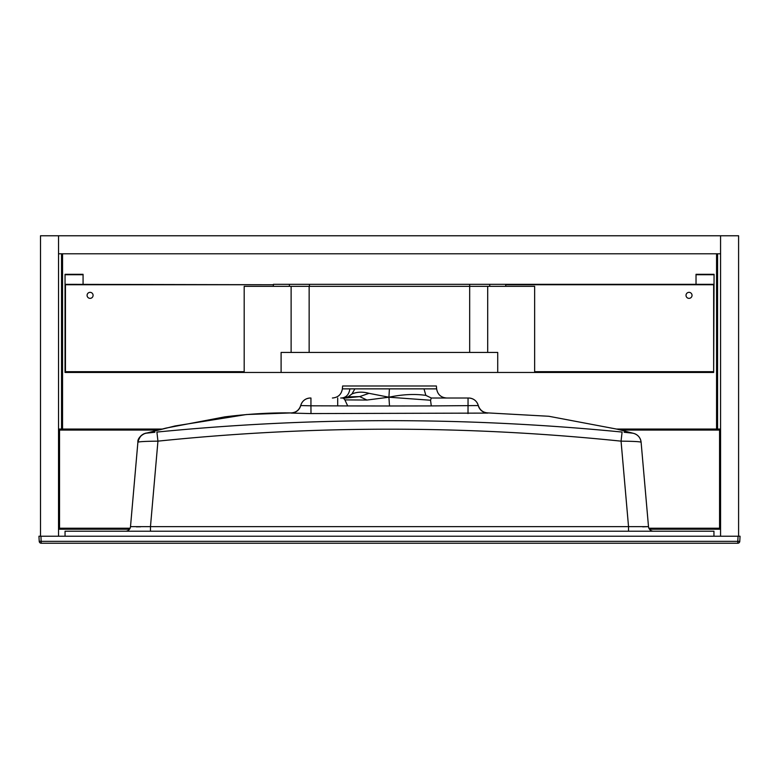 <?xml version="1.0" encoding="UTF-8"?>
<svg xmlns="http://www.w3.org/2000/svg" width="779" height="779" viewBox="0 0 779 779"><rect width="100%" height="100%" fill="white"/><g stroke="black" fill="none" stroke-linecap="round" stroke-linejoin="round"><path stroke-width="1.17" d="M309.146 352.439L309.146 286.341L244.187 286.341L244.187 372.469L497.723 372.469L281.102 372.469L281.102 352.439L497.723 352.439L497.723 372.469L713.661 372.469L713.661 284.734L505.737 284.734L505.737 286.341M309.146 286.341L534.637 286.341L534.637 372.469M487.703 286.341L487.703 352.439M291.122 286.341L291.122 352.439M737.781 543.236A2.006 2.006 0 0 0 739.777 541.347A2.006 2.006 0 0 1 737.781 543.236A2.006 2.006 0 0 0 739.777 541.347L740.05 536.225L739.777 541.347L737.781 541.347L738.054 536.225L40.946 536.225L41.219 543.236A2.006 2.006 0 0 1 39.223 541.347L737.781 541.347L737.781 543.236L41.219 543.236A2.006 2.006 0 0 1 39.223 541.347L38.95 536.225L58.532 536.225L58.532 235.764L720.565 235.764L720.565 253.788L58.532 253.788L58.532 235.764L40.508 235.764L40.508 536.225M629.753 543.236L407.027 543.236L629.753 543.236M371.973 543.236L407.027 543.236M738.599 536.225L720.565 536.225L720.565 235.764L738.599 235.764L738.599 536.225L740.05 536.225M713.954 536.225L713.954 531.22L65.046 531.22L65.046 536.225M340.676 398.011L341.494 398.011C346.266 397.533 349.06 394.486 349.878 388.867L389.412 388.867L388.916 397.212L368.993 393.327L359.684 396.608L343.51 398.264L344.883 399.89L366.987 400.046L388.916 397.212C402.422 394.378 414.73 393.765 425.85 395.381L431.303 398.011L468.578 398.011A10.02 10.02 90 0 1 478.277 405.557L431.284 405.917L430.544 400.24L388.916 397.212L389.5 405.986L431.284 405.917M425.85 395.381L424 388.867L389.412 388.867M424 388.867L436.63 388.867L436.376 385.994L342.624 385.994L342.371 388.867L349.878 388.867M342.166 398.011L348.116 396.862L351.942 393.95L354.883 388.867M351.942 393.95C357.064 391.818 362.741 391.613 368.993 393.327M310.422 398.011L310.422 398.011A10.02 10.02 -90 0 0 300.723 405.547L300.723 405.547A10.02 10.01 5 0 1 291.103 413.084A10.02 10.02 -175 0 1 291.083 413.084L310.996 413.571L310.938 405.81L300.723 405.547M342.254 398.011L343.51 398.264M337.687 398.011L337.697 405.878L310.938 405.81L310.948 398.011M344.883 399.89L347.707 405.927L337.697 405.878M347.707 405.927L389.5 405.986M468.578 398.011A10.02 10.02 90 0 1 478.277 405.557L478.277 405.557A10.02 10.01 -5 0 0 487.878 413.094L310.996 413.571M468.052 398.011L468.013 413.571M624.086 432.257L632.529 433.163A10.02 10.02 175 0 1 641.107 442.209C639.861 441.635 633.171 441.274 621.058 441.148C466.67 425.207 312.301 425.207 157.942 441.148C145.8 441.284 139.12 441.635 137.893 442.209A10.02 10.02 -175 0 1 146.471 433.163L146.501 433.163C142.362 433.552 139.499 436.561 137.893 442.209L130.502 526.653L150.464 526.653L157.942 441.148L156.91 432.063C311.931 416.862 466.981 416.862 622.09 432.063L621.058 441.148L628.536 526.653L648.498 526.653L641.107 442.209C640.494 437.769 638.059 434.838 633.794 433.426L632.529 433.163M146.471 433.163L154.885 432.267M653.484 531.22A5.005 5.005 0 0 1 648.498 526.653L642.675 526.828M140.541 526.808L136.325 526.828M628.536 531.22L628.536 526.653L150.464 526.653L150.464 531.22M130.502 526.653A5.005 5.005 0 0 1 125.516 531.22M87.082 295.348A3.009 3.009 0 0 1 91.581 292.748A3.009 3.009 0 0 1 91.581 297.958A3.009 3.009 0 0 1 87.082 295.348M273.371 286.341L273.371 284.734L65.446 284.734L65.446 371.671L244.187 371.671L65.446 371.671L65.446 372.469L244.187 372.469M65.046 284.335L65.046 372.469L65.446 284.734L273.371 284.734L65.046 284.335L65.046 274.724L83.071 274.724L65.046 274.315L83.071 274.315L83.071 284.335M686.017 295.348A3.009 3.009 0 0 1 690.525 292.748A3.009 3.009 0 0 1 690.525 297.958A3.009 3.009 0 0 1 686.017 295.348M534.637 371.671L713.661 371.671L534.637 371.671M714.061 284.335L505.737 284.335L713.661 284.734L713.661 372.469L714.061 274.724L696.027 274.724L714.061 274.315L696.027 274.315L696.027 284.335M273.371 284.335L289.399 284.335L289.399 286.341M489.709 286.341L489.709 284.335L289.399 284.335M489.709 284.335L505.737 284.335M716.563 429.063L716.563 253.788L716.563 429.063M62.544 253.788L62.544 429.063L62.544 253.788M61.541 429.063L61.541 253.788M717.566 253.788L717.566 429.063M59.535 528.22L130.103 528.22L59.535 528.22L59.535 430.066L59.535 528.22M648.897 528.22L719.572 528.22L719.572 430.066L620.775 430.066L719.572 430.066L719.572 528.22L648.897 528.22M158.03 430.066L59.535 430.066L158.03 430.066M58.532 529.214L129.528 529.214M720.565 429.063L616.725 429.063M162.022 429.063L58.532 429.063M649.472 529.214L720.565 529.214M469.679 352.439L469.679 284.335M348.116 396.862L359.684 396.608L366.987 400.046M430.544 400.24L431.303 398.011M309.429 284.335L309.429 286.341M342.371 388.867C341.406 394.486 338.076 397.533 332.399 398.011M436.63 388.867C437.594 394.486 440.924 397.533 446.601 398.011M310.393 398.011C305.485 398.312 302.262 400.796 300.713 405.469M478.287 405.46C476.738 400.796 473.515 398.312 468.607 398.011M291.025 412.928L246.446 414.535L175.071 425.957L145.303 433.406L165.976 428.099L224.8 416.862C248.472 413.931 270.547 412.617 291.025 412.928C295.971 412.617 299.204 410.114 300.733 405.392M633.648 433.387L617.367 429.219L548.806 416.268L487.975 412.909C483.029 412.597 479.796 410.095 478.267 405.372M146.656 433.143C146.218 432.364 137.172 436.63 137.893 442.209L137.902 442.16M145.77 433.29C141.203 434.546 138.574 437.516 137.893 442.209"/></g></svg>
